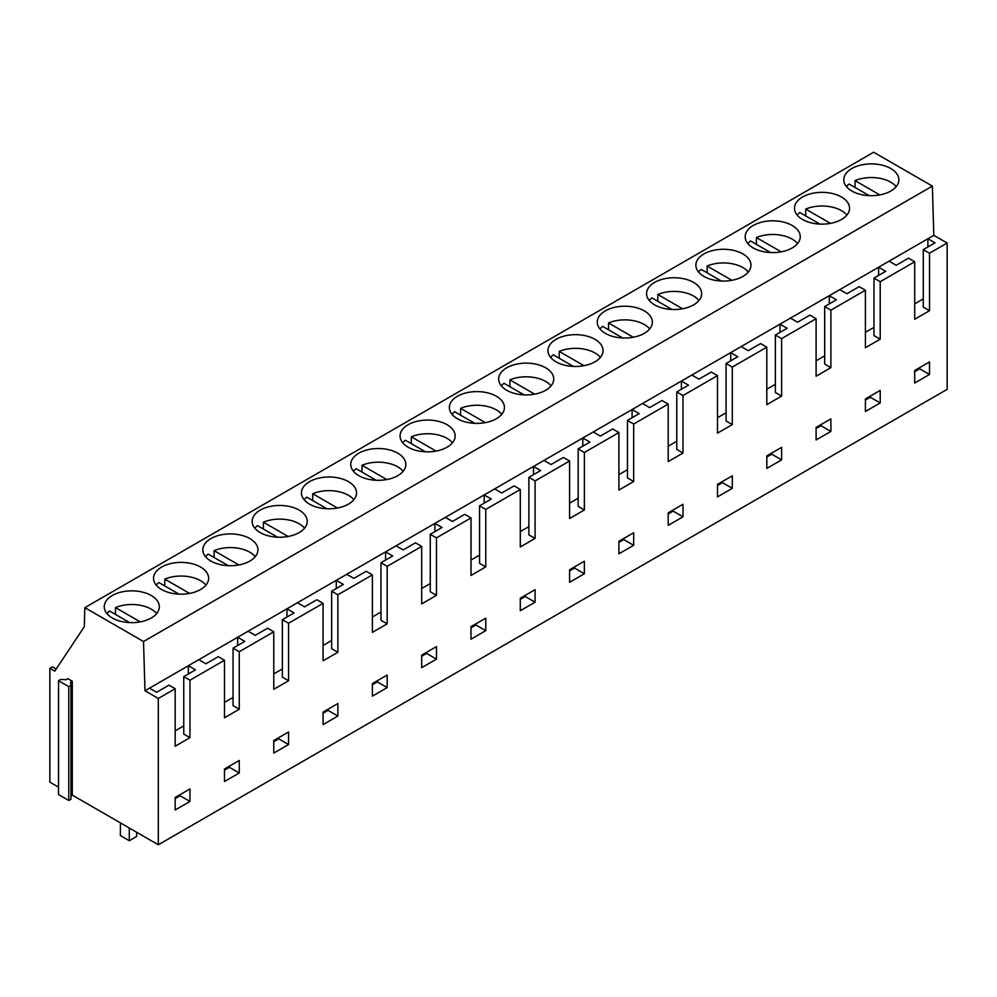 <?xml version="1.0" encoding="UTF-8"?>
<svg xmlns="http://www.w3.org/2000/svg" width="997" height="997" viewBox="0 0 997 997"><rect width="100%" height="100%" fill="white"/><g stroke="black" fill="none" stroke-linecap="round" stroke-linejoin="round"><path stroke-width="1.5" d="M896.191 186.613A27.542 15.902 0 0 0 879.08 178.189A27.542 15.902 0 0 0 855.027 180.631L879.778 194.914M869.197 195.636L849.12 184.046A27.542 15.902 0 0 0 846.453 186.613M855.027 187.461L855.027 180.631M846.889 215.078A27.542 15.902 0 0 0 829.778 206.653A27.542 15.902 0 0 0 805.726 209.096L830.476 223.378M819.895 224.101L799.818 212.511A27.542 15.902 0 0 0 797.151 215.078M805.726 215.925L805.726 209.096M70.974 795.855L72.282 795.095L158.311 844.771L947.15 389.341L947.15 243.031L933.828 235.342L932.357 186.103L873.684 152.229L84.857 607.659L84.271 626.764L54.785 671.131L49.85 668.289L49.85 782.147L58.524 787.156M56.206 668.999L52.417 666.806L49.85 668.289M70.974 685.35L70.974 799.208L68.781 800.479L58.524 794.559L58.524 680.702L60.717 679.431L66.076 679.705L67.846 678.683L72.282 681.238L70.513 682.26L70.974 685.35L68.781 686.621L58.524 680.702M932.357 186.103L143.518 641.532L84.857 607.659M222.643 565.075A27.542 15.902 0 0 0 257.936 549.821A27.542 15.902 0 0 0 238.146 534.566A27.542 15.902 0 0 0 202.852 549.821A27.542 15.902 0 0 0 222.643 565.075M139.543 591.495A27.542 15.902 0 0 0 104.249 606.749A27.542 15.902 0 0 0 124.039 622.003A27.542 15.902 0 0 0 159.333 606.749A27.542 15.902 0 0 0 139.543 591.495M173.341 593.539A27.542 15.902 0 0 0 208.635 578.285A27.542 15.902 0 0 0 188.844 563.031A27.542 15.902 0 0 0 153.55 578.285A27.542 15.902 0 0 0 173.341 593.539M518.452 394.289A27.542 15.902 0 0 0 553.746 379.034A27.542 15.902 0 0 0 533.956 363.78A27.542 15.902 0 0 0 498.662 379.034A27.542 15.902 0 0 0 518.452 394.289M435.353 420.709A27.542 15.902 0 0 0 400.059 435.963A27.542 15.902 0 0 0 419.849 451.217A27.542 15.902 0 0 0 455.143 435.963A27.542 15.902 0 0 0 435.353 420.709M469.151 422.753A27.542 15.902 0 0 0 504.445 407.499A27.542 15.902 0 0 0 484.654 392.245A27.542 15.902 0 0 0 449.36 407.499A27.542 15.902 0 0 0 469.151 422.753M764.961 251.967A27.542 15.902 0 0 0 800.255 236.713A27.542 15.902 0 0 0 780.477 221.459A27.542 15.902 0 0 0 745.183 236.713A27.542 15.902 0 0 0 764.961 251.967M681.873 278.387A27.542 15.902 0 0 0 646.579 293.641A27.542 15.902 0 0 0 666.357 308.896A27.542 15.902 0 0 0 701.651 293.641A27.542 15.902 0 0 0 681.873 278.387M715.659 280.431A27.542 15.902 0 0 0 750.953 265.177A27.542 15.902 0 0 0 731.175 249.923A27.542 15.902 0 0 0 695.881 265.177A27.542 15.902 0 0 0 715.659 280.431M879.08 164.53A27.542 15.902 0 0 0 843.786 179.784A27.542 15.902 0 0 0 863.564 195.038A27.542 15.902 0 0 0 898.87 179.784A27.542 15.902 0 0 0 879.08 164.53M829.778 192.994A27.542 15.902 0 0 0 794.484 208.248A27.542 15.902 0 0 0 814.262 223.502A27.542 15.902 0 0 0 849.556 208.248A27.542 15.902 0 0 0 829.778 192.994M583.27 335.316A27.542 15.902 0 0 0 547.964 350.57A27.542 15.902 0 0 0 567.754 365.824A27.542 15.902 0 0 0 603.048 350.57A27.542 15.902 0 0 0 583.27 335.316M617.056 337.36A27.542 15.902 0 0 0 652.35 322.106A27.542 15.902 0 0 0 632.572 306.852A27.542 15.902 0 0 0 597.265 322.106A27.542 15.902 0 0 0 617.056 337.36M321.246 508.146A27.542 15.902 0 0 0 356.54 492.892A27.542 15.902 0 0 0 336.749 477.638A27.542 15.902 0 0 0 301.455 492.892A27.542 15.902 0 0 0 321.246 508.146M287.448 506.102A27.542 15.902 0 0 0 252.154 521.356A27.542 15.902 0 0 0 271.944 536.61A27.542 15.902 0 0 0 307.238 521.356A27.542 15.902 0 0 0 287.448 506.102M370.548 479.682A27.542 15.902 0 0 0 405.841 464.428A27.542 15.902 0 0 0 386.051 449.173A27.542 15.902 0 0 0 350.757 464.428A27.542 15.902 0 0 0 370.548 479.682M933.828 235.342L144.989 690.771L143.518 641.532M947.15 243.031L929.503 253.226L923.284 249.636L923.284 307.138L929.503 310.715L914.71 319.264L914.71 261.762L880.201 281.69L880.201 339.179L865.408 347.729L865.408 290.227L830.9 310.154L830.9 367.644L816.107 376.193L816.107 318.691L781.598 338.619L781.598 396.108L766.805 404.657L766.805 347.155L732.297 367.083L732.297 424.572L717.504 433.122L717.504 375.62L682.995 395.547L682.995 453.037L668.202 461.586L668.202 404.084L633.681 424.012L633.681 481.501L618.9 490.05L618.9 432.548L584.379 452.476L584.379 509.966L569.599 518.515L569.599 461.013L535.077 480.94L535.077 538.43L520.297 546.979L520.297 489.477L485.776 509.405L485.776 566.894L470.995 575.443L470.995 517.942L436.474 537.869L436.474 595.359L421.681 603.908L421.681 546.406L387.172 566.333L387.172 623.823L372.38 632.372L372.38 574.87L337.871 594.798L337.871 652.287L323.078 660.837L323.078 603.335L288.569 623.262L288.569 680.752L273.776 689.301L273.776 631.799L239.268 651.726L239.268 709.216L224.475 717.765L224.475 660.263L189.966 680.191L189.966 737.68L175.173 746.23L175.173 688.728L158.311 698.461L144.989 690.771M923.284 249.636L935.024 242.857L927.908 238.757L927.908 246.969M929.503 253.226L929.503 310.715M158.311 844.771L158.311 698.461M288.569 731.997L273.776 740.534L273.776 753.059L288.569 744.522L288.569 731.997M830.9 418.89L816.107 427.426L816.107 439.951L830.9 431.414L830.9 418.89M781.598 459.879L766.805 468.416L766.805 455.891L781.598 447.354L781.598 459.879L771.728 454.183L766.805 457.025M436.474 646.604L421.681 655.141L421.681 667.666L436.474 659.129L436.474 646.604M535.077 589.676L520.297 598.212L520.297 610.737L535.077 602.2L535.077 589.676M485.776 618.14L470.995 626.677L470.995 639.202L485.776 630.665L485.776 618.14M633.681 532.747L618.9 541.284L618.9 553.809L633.681 545.272L633.681 532.747M668.202 525.344L668.202 512.819L682.995 504.283L682.995 516.807L668.202 525.344M880.201 402.95L880.201 390.425L865.408 398.962L865.408 411.487L880.201 402.95L870.331 397.255L865.408 400.096M387.172 687.594L387.172 675.069L372.38 683.606L372.38 696.13L387.172 687.594L377.315 681.898L372.38 684.74M337.871 716.058L337.871 703.533L323.078 712.07L323.078 724.595L337.871 716.058L328.013 710.363L323.078 713.204M732.297 475.818L717.504 484.355L717.504 496.88L732.297 488.343L732.297 475.818M584.379 561.211L569.599 569.748L569.599 582.273L584.379 573.736L584.379 561.211M914.71 383.022L914.71 370.498L929.503 361.961L929.503 374.486L914.71 383.022M239.268 772.987L224.475 781.523L224.475 768.999L239.268 760.462L239.268 772.987L229.41 767.291L224.475 770.133M189.966 801.451L175.173 809.988L175.173 797.463L189.966 788.926L189.966 801.451L180.108 795.756L175.173 798.597M865.408 290.227L859.19 286.638L846.864 293.754L839.748 289.653M830.9 310.154L824.681 306.565L836.421 299.785L829.305 295.685L829.305 303.898M880.201 281.69L873.983 278.101L885.722 271.321L878.606 267.221L878.606 275.434M873.983 327.377L865.408 332.337M914.71 261.762L908.491 258.173L896.166 265.289L889.062 261.189M923.284 298.913L914.71 303.873M873.983 278.101L873.983 335.603L880.201 339.179M870.331 397.255L870.331 396.121M929.503 374.486L919.645 368.79L919.645 367.656M919.645 368.79L914.71 371.632M797.588 243.542A27.542 15.902 0 0 0 780.477 235.118A27.542 15.902 0 0 0 756.424 237.56L781.174 251.842M770.594 252.565L750.517 240.975A27.542 15.902 0 0 0 747.85 243.542M756.424 244.39L756.424 237.56M748.286 272.007A27.542 15.902 0 0 0 731.175 263.582A27.542 15.902 0 0 0 707.122 266.025L731.873 280.307M721.292 281.029L701.215 269.439A27.542 15.902 0 0 0 698.548 272.007M707.122 272.854L707.122 266.025M698.984 300.471A27.542 15.902 0 0 0 681.873 292.046A27.542 15.902 0 0 0 657.821 294.489L682.571 308.771M671.99 309.494L651.913 297.904A27.542 15.902 0 0 0 649.246 300.471M657.821 301.318L657.821 294.489M781.598 338.619L775.379 335.029L787.119 328.25L780.003 324.15L780.003 332.362M816.107 318.691L809.888 315.102L797.563 322.218L790.447 318.118M775.379 335.029L775.379 392.531L781.598 396.108M775.379 384.306L766.805 389.266M766.805 347.155L760.586 343.566L748.261 350.682L741.145 346.582M732.297 367.083L726.078 363.494L737.817 356.714L730.701 352.614L730.701 360.827M726.078 363.494L726.078 420.996L732.297 424.572M726.078 412.77L717.504 417.731M717.504 375.62L711.285 372.031L698.959 379.147L691.843 375.046M682.995 395.547L676.776 391.958L688.516 385.178L681.4 381.078L681.4 389.291M824.681 306.565L824.681 364.067L830.9 367.644M824.681 355.842L816.107 360.802M771.728 454.183L771.728 453.049M732.297 488.343L722.426 482.648L717.504 485.489M722.426 482.648L722.426 481.514M830.9 431.414L821.029 425.719L821.029 424.585M821.029 425.719L816.107 428.56M649.683 328.935A27.542 15.902 0 0 0 632.572 320.511A27.542 15.902 0 0 0 608.519 322.953L633.269 337.235M622.689 337.958L602.612 326.368A27.542 15.902 0 0 0 599.945 328.935M608.519 329.783L608.519 322.953M600.381 357.4A27.542 15.902 0 0 0 583.27 348.975A27.542 15.902 0 0 0 559.217 351.418L583.968 365.7M573.387 366.422L553.298 354.832A27.542 15.902 0 0 0 550.643 357.4M559.217 358.247L559.217 351.418M618.9 432.548L612.681 428.959L600.356 436.075L593.24 431.975M584.379 452.476L578.173 448.887L589.912 442.107L582.796 438.007L582.796 446.22M633.681 424.012L627.474 420.422L639.214 413.643L632.098 409.543L632.098 417.755M627.474 469.699L618.9 474.659M668.202 404.084L661.983 400.495L649.658 407.611L642.542 403.511M676.776 441.235L668.202 446.195M676.776 391.958L676.776 449.46L682.995 453.037M627.474 420.422L627.474 477.924L633.681 481.501M633.681 545.272L623.823 539.576L618.9 542.418M623.823 539.576L623.823 538.442M682.995 516.807L673.125 511.112L673.125 509.978M673.125 511.112L668.202 513.953M551.079 385.864A27.542 15.902 0 0 0 533.956 377.439A27.542 15.902 0 0 0 509.916 379.882L534.666 394.164M524.086 394.887L503.996 383.297A27.542 15.902 0 0 0 501.341 385.864M509.916 386.711L509.916 379.882M501.778 414.328A27.542 15.902 0 0 0 484.654 405.904A27.542 15.902 0 0 0 460.614 408.346L485.365 422.628M474.784 423.351L454.694 411.761A27.542 15.902 0 0 0 452.04 414.328M460.614 415.176L460.614 408.346M452.476 442.793A27.542 15.902 0 0 0 435.353 434.368A27.542 15.902 0 0 0 411.312 436.811L436.063 451.093M425.482 451.815L405.393 440.225A27.542 15.902 0 0 0 402.738 442.793M411.312 443.64L411.312 436.811M535.077 480.94L528.871 477.351L540.598 470.572L533.495 466.471L533.495 474.684M569.599 461.013L563.38 457.424L551.054 464.54L543.938 460.44M528.871 477.351L528.871 534.853L535.077 538.43M528.871 526.628L520.297 531.588M520.297 489.477L514.078 485.888L501.753 493.004L494.637 488.904M485.776 509.405L479.569 505.815L491.297 499.036L484.181 494.936L484.181 503.149M479.569 505.815L479.569 563.317L485.776 566.894M479.569 555.092L470.995 560.052M470.995 517.942L464.776 514.352L452.451 521.468L445.335 517.368M436.474 537.869L430.268 534.28L441.995 527.5L434.879 523.4L434.879 531.613M578.173 448.887L578.173 506.389L584.379 509.966M578.173 498.164L569.599 503.124M535.077 602.2L525.22 596.505L520.297 599.347M525.22 596.505L525.22 595.371M485.776 630.665L475.918 624.969L470.995 627.811M475.918 624.969L475.918 623.835M584.379 573.736L574.521 568.041L574.521 566.907M574.521 568.041L569.599 570.882M403.174 471.257A27.542 15.902 0 0 0 386.051 462.832A27.542 15.902 0 0 0 362.011 465.275L386.761 479.557M376.181 480.28L356.091 468.69A27.542 15.902 0 0 0 353.437 471.257M362.011 472.104L362.011 465.275M353.873 499.721A27.542 15.902 0 0 0 336.749 491.297A27.542 15.902 0 0 0 312.709 493.739L337.46 508.021M326.879 508.744L306.789 497.154A27.542 15.902 0 0 0 304.135 499.721M312.709 500.569L312.709 493.739M304.571 528.186A27.542 15.902 0 0 0 287.448 519.761A27.542 15.902 0 0 0 263.407 522.204L288.158 536.486M277.577 537.209L257.488 525.618A27.542 15.902 0 0 0 254.833 528.186M263.407 529.033L263.407 522.204M387.172 566.333L380.966 562.744L392.693 555.965L385.577 551.864L385.577 560.077M421.681 546.406L415.475 542.817L403.149 549.933L396.033 545.833M380.966 562.744L380.966 620.246L387.172 623.823M380.966 612.021L372.38 616.981M372.38 574.87L366.173 571.281L353.848 578.397L346.732 574.297M337.871 594.798L331.665 591.209L343.392 584.429L336.276 580.329L336.276 588.542M331.665 591.209L331.665 648.711L337.871 652.287M331.665 640.485L323.078 645.445M323.078 603.335L316.872 599.745L304.546 606.861L297.43 602.761M288.569 623.262L282.363 619.673L294.09 612.893L286.974 608.793L286.974 617.006M430.268 534.28L430.268 591.782L436.474 595.359M430.268 583.557L421.681 588.517M377.315 681.898L377.315 680.764M328.013 710.363L328.013 709.228M436.474 659.129L426.616 653.434L426.616 652.3M426.616 653.434L421.681 656.275M255.269 556.65A27.542 15.902 0 0 0 238.146 548.225A27.542 15.902 0 0 0 214.106 550.668L238.856 564.95M228.276 565.673L208.186 554.083A27.542 15.902 0 0 0 205.519 556.65M214.106 557.497L214.106 550.668M205.968 585.114A27.542 15.902 0 0 0 188.844 576.69A27.542 15.902 0 0 0 164.804 579.132L189.555 593.414M178.974 594.137L158.884 582.547A27.542 15.902 0 0 0 156.217 585.114M164.804 585.962L164.804 579.132M156.654 613.579A27.542 15.902 0 0 0 139.543 605.154A27.542 15.902 0 0 0 115.502 607.597L140.253 621.879M129.672 622.602L109.583 611.011A27.542 15.902 0 0 0 106.916 613.579M115.502 614.426L115.502 607.597M129.274 828.009L129.274 840.695L120.4 835.573L120.4 822.886M129.274 840.695L136.676 836.433L136.676 832.271M72.282 795.095L72.282 681.238M68.781 800.479L68.781 686.621M239.268 651.726L233.061 648.137L244.788 641.358L237.672 637.257L237.672 645.47M273.776 631.799L267.57 628.21L255.244 635.326L248.128 631.226M233.061 648.137L233.061 705.639L239.268 709.216M233.061 697.414L224.475 702.374M224.475 660.263L218.268 656.674L205.943 663.79L198.827 659.69M189.966 680.191L183.76 676.602L195.487 669.822L188.371 665.722L188.371 673.935M183.76 676.602L183.76 734.104L189.966 737.68M183.76 725.878L175.173 730.838M175.173 688.728L168.967 685.138L156.641 692.254L149.525 688.154M282.363 619.673L282.363 677.175L288.569 680.752M282.363 668.95L273.776 673.91M229.41 767.291L229.41 766.157M180.108 795.756L180.108 794.621M288.569 744.522L278.711 738.827L278.711 737.693M278.711 738.827L273.776 741.668"/></g></svg>
